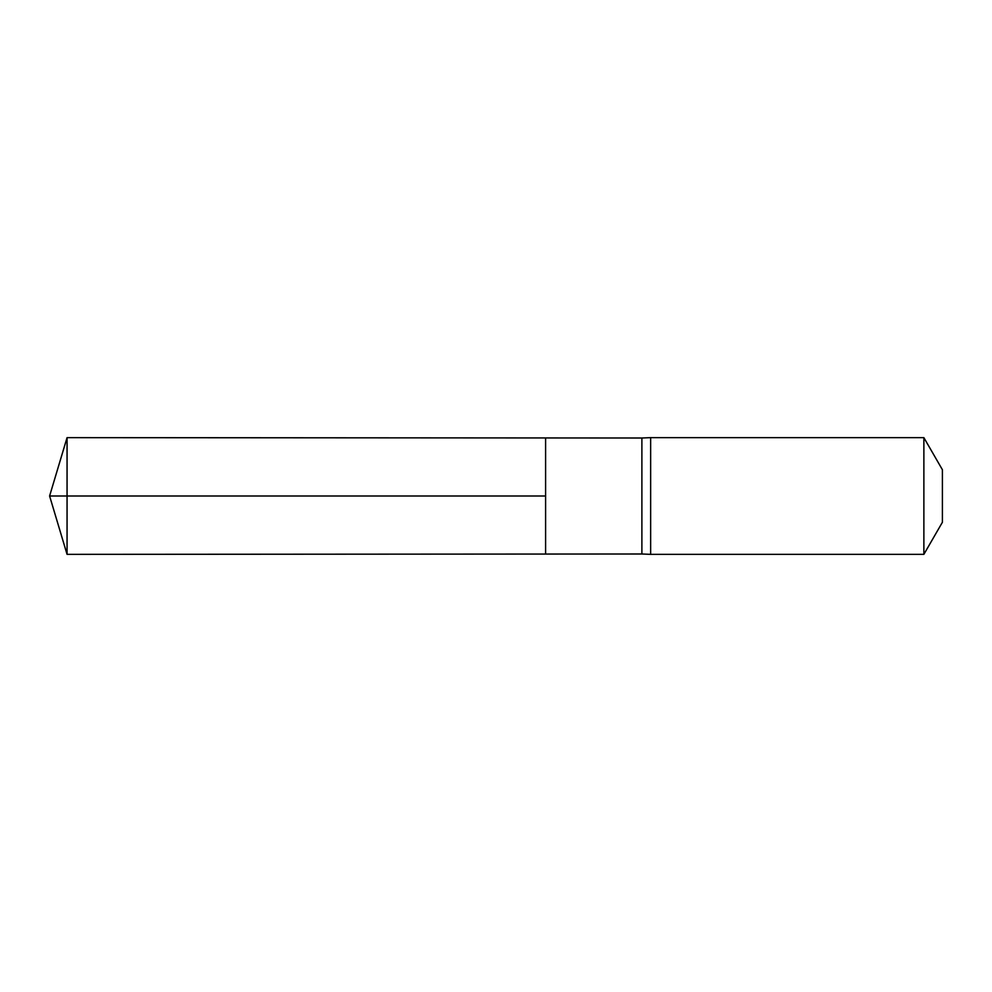 <?xml version="1.0" encoding="UTF-8"?>
<svg xmlns="http://www.w3.org/2000/svg" width="992" height="992" viewBox="0 0 992 992"><rect width="100%" height="100%" fill="white"/><g stroke="black" fill="none" stroke-linecap="round" stroke-linejoin="round"><path stroke-width="1.49" d="M641.886 496L641.886 553.995L545.6 554.057L545.6 437.943L67.059 437.646L67.059 554.354L545.6 554.057L545.6 437.943L641.886 438.005L641.886 496M641.886 553.995L650.64 554.354L650.64 437.646L641.886 438.005M923.874 437.646L923.874 554.354L942.4 522.263L942.4 469.737L923.874 437.646L650.64 437.646M67.059 554.354L49.6 496L545.6 496L67.059 496M923.874 554.354L650.64 554.354M49.6 496L67.059 437.646"/></g></svg>
